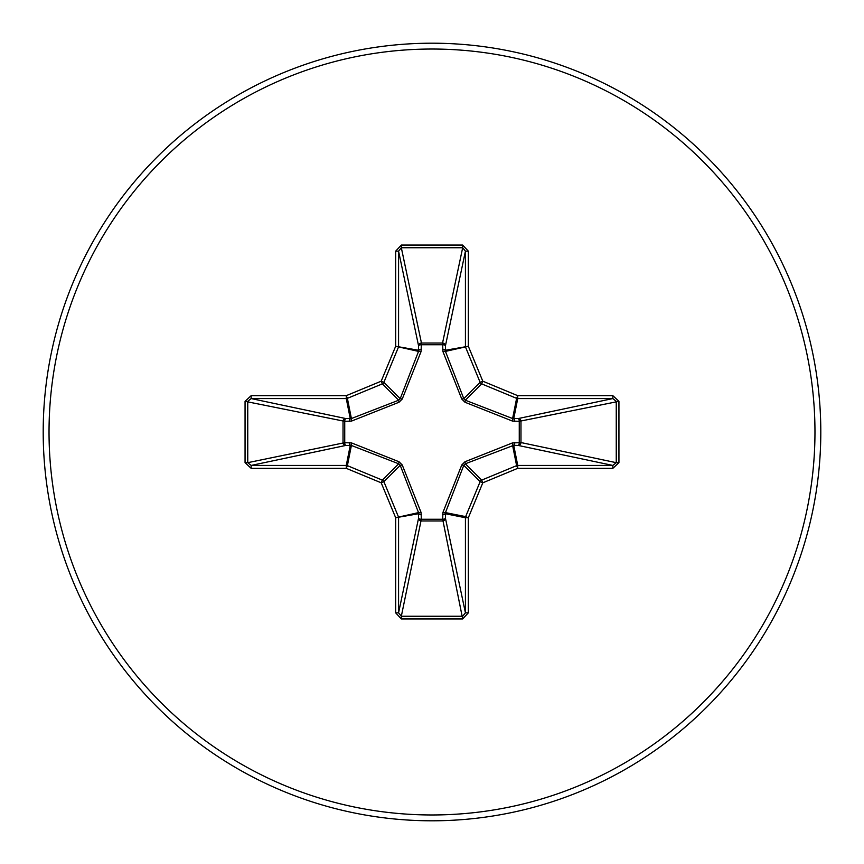 <?xml version="1.0" encoding="UTF-8"?>
<svg xmlns="http://www.w3.org/2000/svg" width="864" height="864" viewBox="0 0 864 864"><rect width="100%" height="100%" fill="white"/><g stroke="black" fill="none" stroke-linecap="round" stroke-linejoin="round"><path stroke-width="1.3" d="M514.717 442.53A2.916 0.994 -88.2 0 1 513.724 445.316L465.34 463.774L463.774 465.34L445.468 512.6L445.457 518.27A2.916 2.689 -11.9 0 1 442.552 520.97L421.448 520.97A2.916 2.689 11.9 0 1 418.543 518.27L418.532 512.6L400.226 465.34L398.66 463.774L351.4 445.468L345.73 445.457A2.916 2.689 78.1 0 1 343.03 442.552L343.03 421.448A2.916 2.689 101.9 0 1 345.73 418.543L351.4 418.532L398.66 400.226L400.226 398.66L418.532 351.4L418.543 345.73A2.916 0.994 -1.8 0 1 421.33 344.736L421.448 343.03L442.552 343.03L442.67 344.736L421.33 344.736L421.081 351.529L402.246 399.028L399.028 402.246L351.529 421.081L344.736 421.33L344.736 442.67L351.529 442.919L399.028 461.754L402.246 464.972L421.081 512.471L421.33 519.264L442.67 519.264L442.919 512.471L461.754 464.972L464.972 461.754L512.471 442.919L519.264 442.67L519.264 421.33L512.471 421.081L464.972 402.246L461.754 399.028L442.919 351.529L442.67 344.736A2.916 0.994 -178.2 0 1 445.457 345.73L445.468 351.4L463.774 398.66L465.34 400.226L512.6 418.532L518.27 418.543A2.916 2.689 -101.9 0 1 520.97 421.448L520.97 442.552L616.248 462.672L618.937 462.672L612.835 468.331L517.73 468.331L482.803 482.803L468.331 517.73L468.331 612.835L462.672 618.937L401.328 618.937L395.669 612.835L395.669 517.73L381.197 482.803L346.27 468.331L251.165 468.331L245.063 462.672L247.752 462.672L251.165 465.426L251.165 468.331M245.063 462.672L245.063 401.328L251.165 395.669L346.27 395.669L381.197 381.197L395.669 346.27L395.669 251.165L401.328 245.063L462.672 245.063L462.672 247.752L442.552 343.03A2.916 2.689 -168.1 0 1 445.457 345.73L465.426 251.165L462.672 247.752L401.328 247.752L398.574 251.165L398.574 346.27A2.916 2.905 101.2 0 1 398.347 347.382L383.886 382.309A2.916 2.905 135 0 1 382.309 383.886L347.382 398.347L351.4 418.532A2.916 0.886 -110.9 0 0 351.529 421.081M612.835 468.331L612.835 465.426L518.27 445.457A2.916 2.689 -78.1 0 0 520.97 442.552L519.264 442.67A2.916 0.994 -88.2 0 1 518.27 445.457L513.724 445.316L517.73 465.426L612.835 465.426L616.248 462.672L616.248 401.328L612.835 398.574L517.73 398.574L513.724 418.684A2.916 0.994 88.2 0 1 514.717 421.47M432 820.8A388.8 388.8 0 0 0 820.8 432A388.8 388.8 0 0 0 432 43.2A388.8 388.8 0 0 0 43.2 432A388.8 388.8 0 0 0 432 820.8A388.8 388.8 0 0 1 43.2 432A388.8 388.8 0 0 1 432 43.2M462.672 245.063L468.331 251.165L468.331 346.27L482.803 381.197L517.73 395.669L612.835 395.669L618.937 401.328L618.937 462.672M251.165 395.669L251.165 398.574L247.752 401.328L247.752 462.672L344.736 442.67A2.916 0.994 88.2 0 0 345.73 445.457L251.165 465.426L346.27 465.426L350.276 445.316A2.916 0.994 88.2 0 1 349.283 442.53M351.529 442.919A2.916 0.886 110.9 0 0 351.4 445.468L347.382 465.653L382.309 480.114A2.916 2.905 45 0 1 383.886 481.691L381.197 482.803L382.309 480.114L398.66 463.774L399.028 461.754M402.246 464.972L400.226 465.34L383.886 481.691L398.347 516.618A2.916 2.905 78.8 0 1 398.574 517.73L398.574 612.835L401.328 616.248L401.328 618.937M395.669 612.835L398.574 612.835L418.543 518.27A2.916 0.994 -178.2 0 0 421.33 519.264L401.328 616.248L462.672 616.248L465.426 612.835L468.331 612.835M462.672 618.937L442.67 519.264A2.916 0.994 -1.8 0 0 445.457 518.27L465.426 612.835L465.426 517.73A2.916 2.905 -78.8 0 1 465.653 516.618L468.331 517.73L465.426 517.73L445.316 513.724A2.916 0.994 -1.8 0 1 442.53 514.717M442.919 512.471A2.916 0.886 -159.1 0 0 445.468 512.6L465.653 516.618L480.114 481.691A2.916 2.905 -45 0 1 481.691 480.114L482.803 482.803L480.114 481.691L463.774 465.34L461.754 464.972M461.754 399.028L463.774 398.66L480.114 382.309L482.803 381.197L481.691 383.886A2.916 2.905 -135 0 1 480.114 382.309L465.653 347.382A2.916 2.905 -101.2 0 1 465.426 346.27L465.426 251.165L468.331 251.165M395.669 251.165L398.574 251.165L418.543 345.73A2.916 2.689 168.1 0 1 421.448 343.03L401.328 247.752L401.328 245.063M464.972 461.754L465.34 463.774L481.691 480.114L516.618 465.653L517.73 468.331L517.73 465.426A2.916 2.905 -11.2 0 0 516.618 465.653L512.6 445.468A2.916 0.886 -110.9 0 0 512.471 442.919M421.081 512.471A2.916 0.886 159.1 0 1 418.532 512.6L395.669 517.73L418.684 513.724A2.916 0.994 -178.2 0 0 421.47 514.717M618.937 401.328L519.264 421.33A2.916 0.994 88.2 0 0 518.27 418.543L612.835 398.574L612.835 395.669M512.471 421.081A2.916 0.886 110.9 0 0 512.6 418.532L516.618 398.347L481.691 383.886L465.34 400.226L464.972 402.246M442.919 351.529A2.916 0.886 159.1 0 1 445.468 351.4L468.331 346.27L445.316 350.276A2.916 0.994 -178.2 0 0 442.53 349.283M349.283 421.47A2.916 0.994 -88.2 0 1 350.276 418.684L346.27 398.574L251.165 398.574L345.73 418.543A2.916 0.994 -88.2 0 0 344.736 421.33L245.063 401.328M402.246 399.028L400.226 398.66L383.886 382.309L381.197 381.197L382.309 383.886L398.66 400.226L399.028 402.246M421.47 349.283A2.916 0.994 -1.8 0 0 418.684 350.276L395.669 346.27L418.532 351.4A2.916 0.886 -159.1 0 1 421.081 351.529M347.382 465.653L346.27 468.331L346.27 465.426A2.916 2.905 11.2 0 1 347.382 465.653M346.27 395.669L347.382 398.347A2.916 2.905 168.8 0 1 346.27 398.574L346.27 395.669M517.73 395.669L516.618 398.347A2.916 2.905 -168.8 0 0 517.73 398.574L517.73 395.669M432 814.968A382.968 382.968 0 0 0 814.968 432A382.968 382.968 0 0 0 432 49.032A382.968 382.968 0 0 0 49.032 432A382.968 382.968 0 0 0 432 814.968"/></g></svg>
